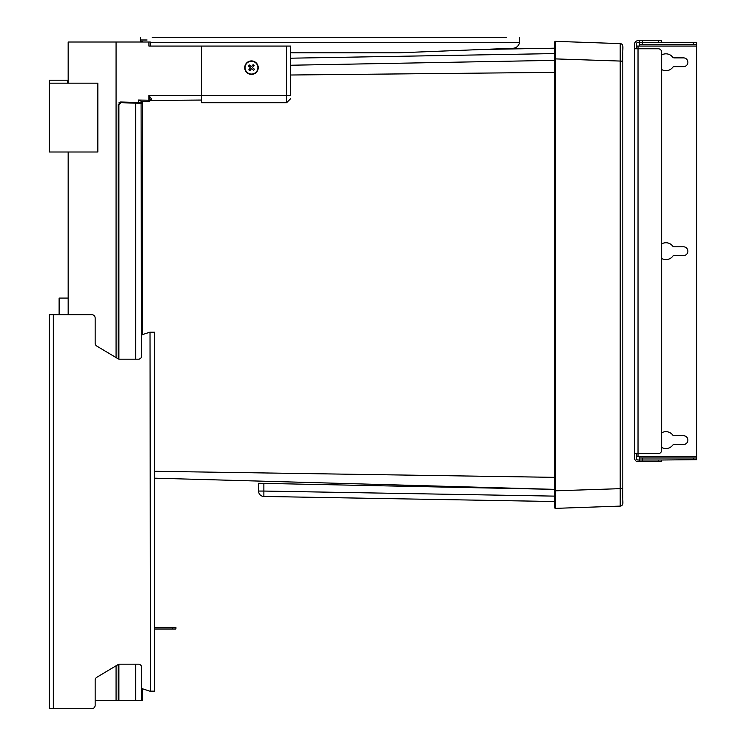 <?xml version="1.0" encoding="UTF-8"?>
<svg xmlns="http://www.w3.org/2000/svg" width="746" height="746" viewBox="0 0 746 746"><rect width="100%" height="100%" fill="white"/><g stroke="black" fill="none" stroke-linecap="round" stroke-linejoin="round"><path stroke-width="1.12" d="M119.304 664.173L119.705 664.173A3.376 3.376 0 0 0 117.971 664.649L96.803 677.284A3.376 3.376 0 0 0 95.152 680.184L95.152 705.324A3.376 3.376 0 0 1 91.786 708.7L49.273 708.7L49.273 314.672L91.786 314.672A3.376 3.376 0 0 1 95.152 318.048L95.152 343.188A3.376 3.376 0 0 0 96.803 346.088L117.971 358.723A3.376 3.376 0 0 0 119.705 359.199L119.304 359.199M119.705 664.173L138.336 664.173A3.376 3.376 0 0 1 141.712 667.539L141.712 687.551A1.352 1.352 0 0 0 142.645 688.828L149.601 691.094A1.352 1.352 0 0 0 150.021 691.16L154.534 691.16L154.534 594.002M154.534 429.37L154.534 332.212L150.021 332.212A1.352 1.352 0 0 0 149.601 332.278L142.645 334.544A1.352 1.352 0 0 0 141.712 335.821L141.712 355.833A3.376 3.376 0 0 1 138.336 359.199L119.705 359.199M141.712 687.551L141.712 667.539A3.376 3.376 0 0 0 138.336 664.173M142.645 688.828L149.601 691.094M150.478 691.16L150.021 332.212M149.601 332.278L142.645 334.544M138.336 359.199A3.376 3.376 0 0 0 141.712 355.833M154.534 691.16L154.534 332.212M554.726 48.192L483.632 49.432L554.726 48.192L554.726 43.744M554.726 60.351L290.614 65.238L554.726 60.351M258.564 491.055A5.399 5.399 0 0 0 263.87 496.454L263.87 491.055L258.564 491.055L258.564 483.277L554.726 489.367L154.534 478.167M263.87 496.454L554.726 501.526M554.726 72.371L290.614 75.01M554.726 477.347L154.534 471.295M622.807 488.425L622.807 61.293L620.206 61.293L620.206 488.425L622.807 488.425L622.807 503.317L622.807 46.401A2.695 2.695 92 0 0 620.206 43.613L620.206 60.808M620.206 488.425L620.206 506.105A2.695 2.695 88 0 0 622.807 503.41A2.695 2.695 0 0 1 621.912 505.415A2.695 2.695 0 0 0 622.807 503.429A2.695 2.695 88 0 1 621.912 505.415L621.903 505.424M555.434 41.347A0.709 0.709 0 0 0 554.726 42.056A0.709 0.709 0 0 1 555.434 41.347L620.206 43.613L555.434 41.347L555.434 508.371L620.206 506.105A2.695 2.695 0 0 0 620.905 505.993A2.695 2.695 0 0 1 620.206 506.105L620.206 506.105A2.695 2.695 88 0 0 621.595 505.667A2.695 2.695 0 0 1 620.905 505.993A2.695 2.695 0 0 0 621.586 505.667M554.726 42.056L554.726 507.662A0.709 0.709 0 0 0 555.434 508.371A0.709 0.709 0 0 1 554.726 507.662M554.726 58.878L622.807 61.144C622.285 46.093 624.43 44.573 620.206 43.613A2.695 2.695 0 0 1 621.586 44.042A2.695 2.695 0 0 0 620.206 43.613A2.695 2.695 92 0 1 621.586 44.051M621.912 44.294L621.912 44.303A2.695 2.695 0 0 1 622.807 46.289A2.695 2.695 0 0 0 621.922 44.303A2.695 2.695 92 0 1 622.807 46.317L622.789 46.028M59.12 314.672L59.12 298.074L68.166 298.074M151.569 99.004L148.92 95.46L150.244 100.048A1.352 1.035 166.3 0 1 151.569 99.004L151.597 99.302A1.352 1.128 8.3 0 0 150.254 100.244L150.254 100.244A1.352 1.352 0 0 1 150.254 100.253L138.467 100.048L138.467 102.603L121.02 101.997A2.695 2.695 0 0 0 118.922 102.883M150.272 46.075L150.272 42.018L148.92 42.018L148.92 46.075L286.567 46.075L286.567 95.46L290.614 95.46L290.614 46.075L286.567 46.075M68.166 83.179L68.166 42.018L148.92 42.018M116.068 42.018L116.068 357.595M116.068 665.777L116.068 700.541L95.152 700.541M118.903 664.266L118.903 700.541L116.068 700.541M150.132 100.654A1.352 1.352 0 0 1 148.92 101.4A1.352 1.352 0 0 0 150.254 100.244M201.551 46.075L201.551 95.46L286.567 95.46L286.567 102.743L201.551 102.743L201.551 95.46L148.92 95.46L148.92 101.4L141.479 101.4L138.467 100.048M290.614 95.46L290.614 46.075M252.428 67.578L254.498 69.303L253.631 70.338L251.561 68.613L249.835 70.683L248.8 69.816L250.525 67.746L248.455 66.021L249.323 64.986L251.393 66.711L253.118 64.641L254.153 65.508L252.428 67.578L254.498 69.303M250.525 67.746L248.455 66.021M249.323 64.986L251.393 66.711M253.118 64.641L254.153 65.508M150.272 42.699L519.43 42.699L519.542 41.123L519.43 42.699A6.751 6.751 0 0 1 513.062 48.257L399.166 52.798A26.987 26.987 0 0 1 398.094 52.817L290.614 52.817M513.062 48.257L483.632 49.432M142.439 42.018L142.458 41.347L140.351 41.347L142.458 41.347L142.439 42.018M142.113 102.78A0.671 0.671 0 0 1 142.514 103.396L142.514 101.4L142.514 103.396L142.113 102.78L138.467 102.603M519.542 41.916L519.43 42.699M154.534 627.33L175.907 627.33L175.907 629.018L154.534 629.018M118.903 700.541L142.514 700.541L142.514 688.782M118.222 358.863L118.222 104.692L121.02 101.997L141.787 102.724M142.514 334.59L142.514 103.396L135.763 103.181L135.763 359.199M118.222 700.541L118.222 664.509M253.631 70.338L251.561 68.613M249.835 70.683L248.8 69.816M256.4 71.765A6.406 6.406 0 0 1 245.462 69.872A6.406 6.406 0 0 1 252.577 61.349A6.406 6.406 0 0 1 256.4 71.765M247.15 72.838A6.751 6.751 0 0 1 246.301 63.335A6.751 6.751 0 0 1 255.803 62.487A6.751 6.751 0 0 1 256.661 71.989A6.751 6.751 0 0 1 247.15 72.838M160.866 37.3L281.774 37.3M152.231 37.3L506.31 37.3M497.675 37.3L419.951 37.3M411.316 37.3L290.408 37.3M140.351 41.347L140.351 37.3M519.542 37.3L519.542 41.123M147.102 39.995L140.351 39.995M49.273 83.179L97.857 83.179L97.857 151.998L49.273 151.998L49.273 80.214L67.494 80.214L67.494 83.179M68.166 151.998L68.166 314.672M658.261 42.363L642.744 42.363L642.744 40.676L658.261 40.676L658.261 42.363L661.637 42.699L693.351 42.699L693.351 44.387L696.727 44.387L696.727 457.979L639.378 457.979L639.378 456.291L696.727 456.291M636.338 48.77L636.338 44.051A1.688 1.688 0 0 1 638.026 42.363L642.744 42.363L642.744 44.387L693.351 44.387M696.727 44.387L696.727 42.699L693.351 42.699M696.727 46.075L639.378 46.075L639.378 44.387L642.744 44.387M634.65 392.499L634.65 48.77L658.261 48.77A3.376 3.376 0 0 1 661.637 52.145L661.637 450.22A3.376 3.376 0 0 1 658.261 453.596L634.65 453.596L634.65 44.051A3.376 3.376 0 0 1 638.026 40.676L642.744 40.676M661.637 42.363L661.637 40.676L658.261 40.676M658.261 461.69L661.637 461.69L661.637 460.002L658.261 460.002L658.261 461.69L642.744 461.69L642.744 460.002L639.378 460.002L639.378 457.979M634.65 441.455L634.65 458.314A3.376 3.376 0 0 0 638.026 461.69L642.744 461.69M639.378 461.69L639.378 460.002L638.026 460.002A1.688 1.688 0 0 1 636.338 458.314L636.338 453.596M642.744 457.979L642.744 460.002L658.261 460.002M639.378 44.387L639.378 40.676M639.378 46.075L638.026 46.075L638.026 456.291L639.378 456.291M661.637 55.017A8.43 8.43 0 0 1 672.622 57.097A2.024 2.024 0 0 0 674.216 57.88L683.504 57.88A4.383 4.383 0 0 1 687.887 62.263A4.383 4.383 0 0 1 683.504 66.646L674.216 66.646A2.024 2.024 0 0 0 672.622 67.429A8.43 8.43 0 0 1 661.637 69.509M661.637 243.933A8.43 8.43 0 0 1 672.622 246.012A2.024 2.024 0 0 0 674.216 246.795L683.504 246.795A4.383 4.383 0 0 1 687.887 251.178A4.383 4.383 0 0 1 683.504 255.57L674.216 255.57A2.024 2.024 0 0 0 672.622 256.354A8.43 8.43 0 0 1 661.637 258.424M661.637 432.857A8.43 8.43 0 0 1 672.622 434.927A2.024 2.024 0 0 0 674.216 435.711L683.504 435.711A4.383 4.383 0 0 1 687.887 440.103A4.383 4.383 0 0 1 683.504 444.485L674.216 444.485A2.024 2.024 0 0 0 672.622 445.269A8.43 8.43 0 0 1 661.637 447.348M634.65 433.724L634.65 432.288M634.65 425.453L634.65 422.423M634.65 422.087L634.65 417.406M661.637 460.002L696.727 459.667L696.727 457.979M634.65 400.546L634.65 404.584M634.65 412.333L634.65 414.655M638.026 456.291L636.338 456.291M636.338 46.075L638.026 46.075M634.65 416.688L634.65 415.942M634.65 440.177L634.65 436.149M53.32 708.7L53.32 314.672M290.614 58.197L554.726 53.581M554.726 496.127L263.87 491.055L263.87 483.483M620.206 506.105L620.905 505.993L620.206 506.105C624.309 504.035 622.351 506.478 622.807 488.574L554.726 490.84M135.763 664.173L135.763 700.541M135.781 102.51L135.763 103.181L121.001 102.668L118.903 104.692L118.903 359.106M141.078 102.696L141.47 357.092M121.02 101.997L121.001 102.668M118.222 104.692L118.903 104.692M141.47 666.281L141.47 700.541M172.54 627.33L172.54 629.018M693.351 457.979L693.351 459.667M622.807 495.68L622.807 498.692M622.807 501.676L622.807 503.419M620.206 43.613L620.905 43.725L620.206 43.613M622.807 61.013L622.807 54.299M622.807 49.954L622.807 48.173M201.551 100.048L150.198 100.486M286.567 102.743L290.614 98.696"/></g></svg>
